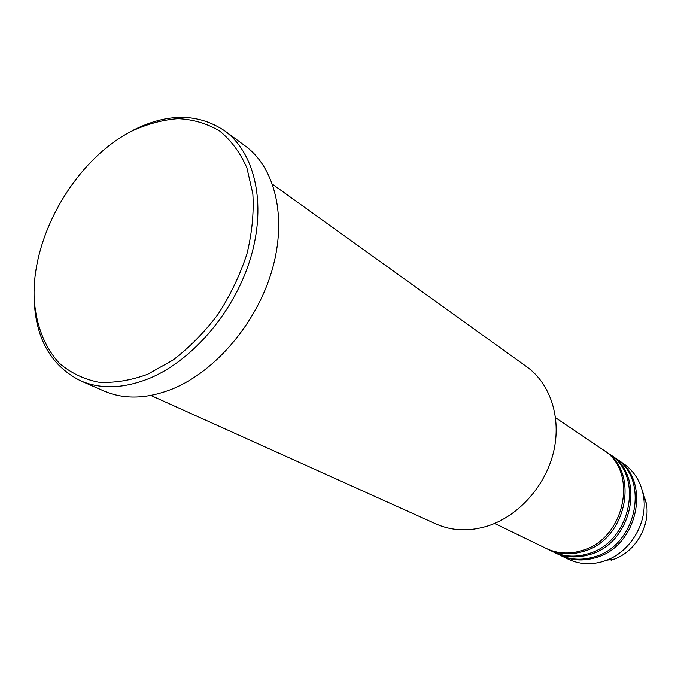 <?xml version="1.0" encoding="UTF-8"?>
<svg xmlns="http://www.w3.org/2000/svg" width="681" height="681" viewBox="0 0 681 681"><rect width="100%" height="100%" fill="white"/><g stroke="black" fill="none" stroke-linecap="round" stroke-linejoin="round"><path stroke-width="1.02" d="M494.644 523.408L546.128 548.401C557.126 553.602 568.89 554.368 581.429 550.708C625.107 539.497 639.05 471.048 602.991 449.766L555.568 417.742M546.945 548.792L547.754 549.192C558.735 554.377 570.482 555.151 582.996 551.499C626.597 540.322 640.489 472.035 604.49 450.779L603.741 450.286M547.754 549.192L552.58 551.533C563.51 556.7 575.207 557.475 587.66 553.857C631.023 542.8 644.779 474.955 608.933 453.784L604.49 450.779M553.381 551.916L554.172 552.308C565.094 557.467 576.764 558.241 589.193 554.64C632.487 543.617 646.192 475.917 610.406 454.772L609.665 454.287M554.172 552.308L558.914 554.615C569.784 559.748 581.404 560.531 593.772 556.964C636.829 546.043 650.406 478.786 614.773 457.726L610.406 454.772M559.697 554.981L560.48 555.373C571.342 560.497 582.936 561.289 595.279 557.73C638.267 546.843 651.794 479.73 616.22 458.696L615.488 458.219M150.841 395.457L436.07 523.978C452.073 531.027 469.354 531.682 487.885 525.928C518.658 515.985 545.532 485.902 553.576 451.843C561.638 417.776 550.274 383.59 526.711 366.761L272.57 184.321M147.607 374.303L173.008 360.07C189.531 347.421 204.564 332.132 218.099 314.205C230.365 295.171 239.959 275.15 246.871 254.149C252.013 233.14 253.996 213.034 252.847 193.838L246.905 167.909C240.214 152.68 231.131 140.388 219.657 131.033C207.101 123.559 193.234 119.447 178.056 118.698C162.487 119.856 146.781 124.129 130.939 131.518C75.378 160.435 32.05 234.834 34.118 297.691C35.701 324.088 44.299 346.935 59.315 363.211C70.415 372.745 83.405 379.062 98.285 382.143C113.982 383.173 130.42 380.56 147.607 374.303M132.752 130.437C167.364 112.944 198.009 113.08 224.687 130.846C254.805 152.791 266.629 203.236 250.974 256.72C235.388 310.17 193.634 359.832 149.922 378.159C124.078 388.647 100.967 389.532 80.579 380.807C49.262 364.973 33.752 335.333 34.05 291.885M80.579 380.807L104.048 391.047C124.342 399.73 147.258 398.981 172.795 388.808C215.979 371.026 256.984 322.488 272.094 270.059C287.263 217.588 275.286 167.875 245.313 146.032L224.687 130.846M560.48 555.373L568.209 559.127C578.995 564.217 590.504 565.009 602.736 561.51L606.609 560.174C631.057 551.21 647.98 521.867 643.485 496.219C641.008 482.046 634.3 471.141 623.336 463.506L616.22 458.696M611.087 560.191L614.449 559.024C635.696 551.244 650.329 525.86 646.422 503.574L642.251 490.448M606.609 560.174L614.449 559.024C635.739 551.235 650.346 525.902 646.422 503.574L643.485 496.219"/></g></svg>
